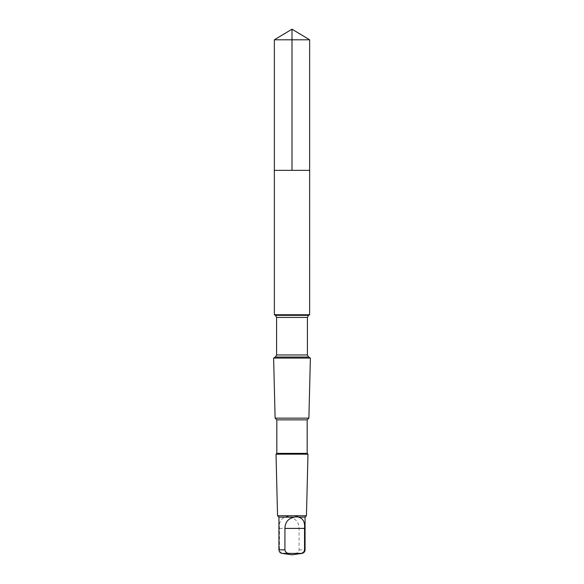 <?xml version="1.0" encoding="UTF-8"?>
<svg xmlns="http://www.w3.org/2000/svg" width="584" height="584" viewBox="0 0 584 584"><rect width="100%" height="100%" fill="white"/><g stroke="black" fill="none" stroke-linecap="round" stroke-linejoin="round"><path stroke-width="0.44" stroke-dasharray="2.92 2.19" d="M309.644 170.36L274.356 170.36L309.644 170.36M274.356 39.8L309.644 39.8M289.372 517.139C295.628 518.285 298.862 522.045 299.081 528.41L299.081 549.829C298.658 552.084 297.322 553.274 295.066 553.398L283.474 553.398C281.225 553.282 279.882 552.092 279.459 549.829L279.459 528.41C278.889 522.059 280.94 518.3 285.598 517.139C286.459 516.205 287.715 516.205 289.372 517.139L305.067 517.139M274.356 314.732L309.644 314.732M273.619 358.072L310.381 358.072M275.115 418.144L308.885 418.144M276.831 419.859L307.169 419.859M276.831 453.366L307.169 453.366M276.02 454.184L307.98 454.184M277.553 515.752L306.447 515.752M278.933 517.139L285.598 517.139M299.081 549.829L305.067 549.829M295.066 553.398L301.964 553.398M275.407 315.338L308.593 315.338M276.604 317.419L307.396 317.419M276.604 354.962L307.396 354.962M275.407 357.043L308.593 357.043M278.933 549.829L279.459 549.829M282.036 553.398L283.474 553.398M279.459 528.41L299.081 528.41"/><path stroke-width="0.88" d="M309.622 170.36L309.644 39.8L274.356 39.8L274.356 170.36L309.622 170.36L274.356 170.36L274.356 314.732L309.622 314.732L309.644 170.36M309.644 39.8L292 29.2L274.356 39.8M294.628 517.139C288.372 518.285 285.138 522.045 284.919 528.41L284.919 549.829C285.342 552.084 286.678 553.274 288.934 553.398L300.526 553.398C302.775 553.282 304.118 552.092 304.541 549.829L305.067 549.829L305.067 517.139L298.402 517.139C297.541 516.205 296.285 516.205 294.628 517.139L278.933 517.139L277.553 515.752L276.02 454.184L307.98 454.184L307.169 453.366L276.831 453.366L276.831 419.859L275.115 418.144L273.619 358.072L310.381 358.072L308.593 357.043L275.407 357.043L276.604 354.962L276.604 317.419L275.407 315.338L274.356 314.732M304.541 549.829L304.541 528.41C305.111 522.059 303.059 518.3 298.402 517.139M307.169 453.366L307.169 419.859L308.885 418.144L275.115 418.144M307.169 419.859L276.831 419.859M305.067 517.139L306.447 515.752L277.553 515.752M292 170.36L292 29.2M305.067 549.829C304.914 551.792 303.877 552.982 301.964 553.398L300.526 553.398M308.593 357.043L307.396 354.962L307.396 317.419L308.593 315.338L275.407 315.338M307.396 317.419L276.604 317.419M307.396 354.962L276.604 354.962M284.919 549.829L278.933 549.829L278.933 517.139M288.934 553.398L282.036 553.398C280.123 552.982 279.086 551.792 278.933 549.829M284.919 528.41L304.541 528.41M308.593 315.338L309.644 314.732M275.407 357.043L273.619 358.072M308.885 418.144L310.381 358.072M276.831 453.366L276.02 454.184M306.447 515.752L307.98 454.184M282.036 553.398L292 554.8L301.964 553.398"/></g></svg>
